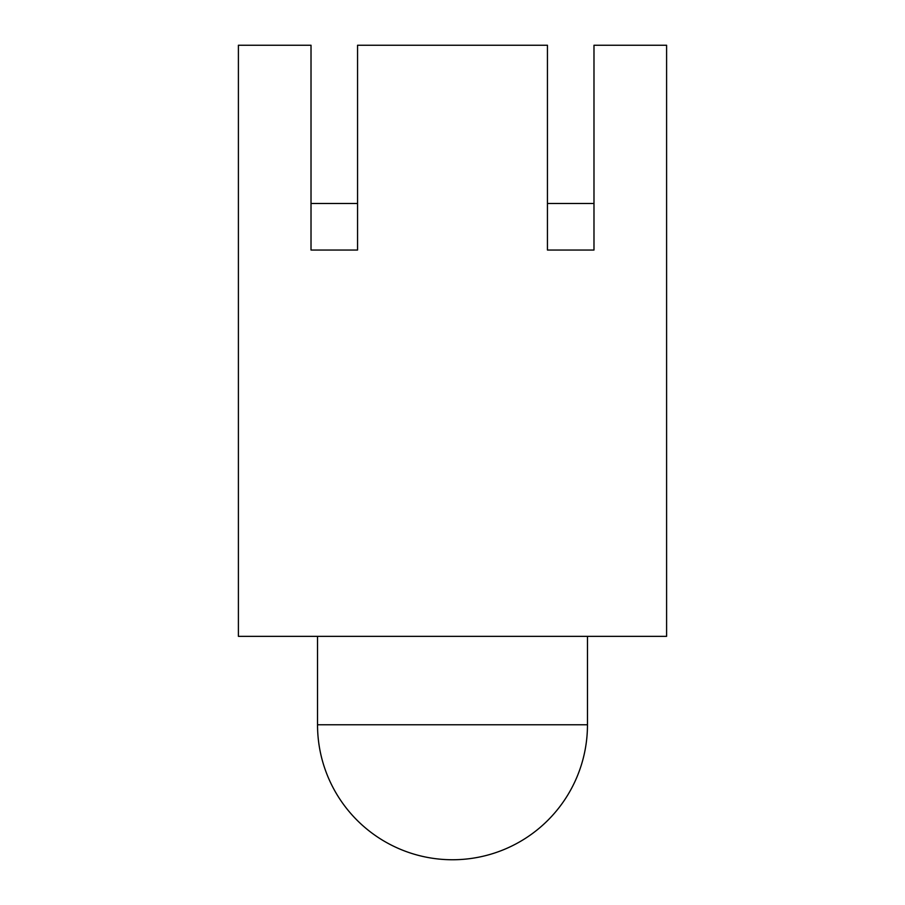 <?xml version="1.0" encoding="UTF-8"?>
<svg xmlns="http://www.w3.org/2000/svg" width="905" height="905" viewBox="0 0 905 905"><rect width="100%" height="100%" fill="white"/><g stroke="black" fill="none" stroke-linecap="round" stroke-linejoin="round"><path stroke-width="1.36" d="M666.6 636.339L666.6 45.25L593.985 45.25L593.985 250.04L547.446 250.04L547.446 45.25L357.554 45.25L357.554 250.04L311.015 250.04L311.015 45.25L238.4 45.25L238.4 636.339L666.6 636.339M311.015 203.501L357.554 203.501M547.446 203.501L593.985 203.501M587.469 724.781A134.969 134.969 0 0 1 452.5 859.75A134.969 134.969 0 0 1 317.531 724.781L587.469 724.781L587.469 636.339M317.531 724.781L317.531 636.339"/></g></svg>
